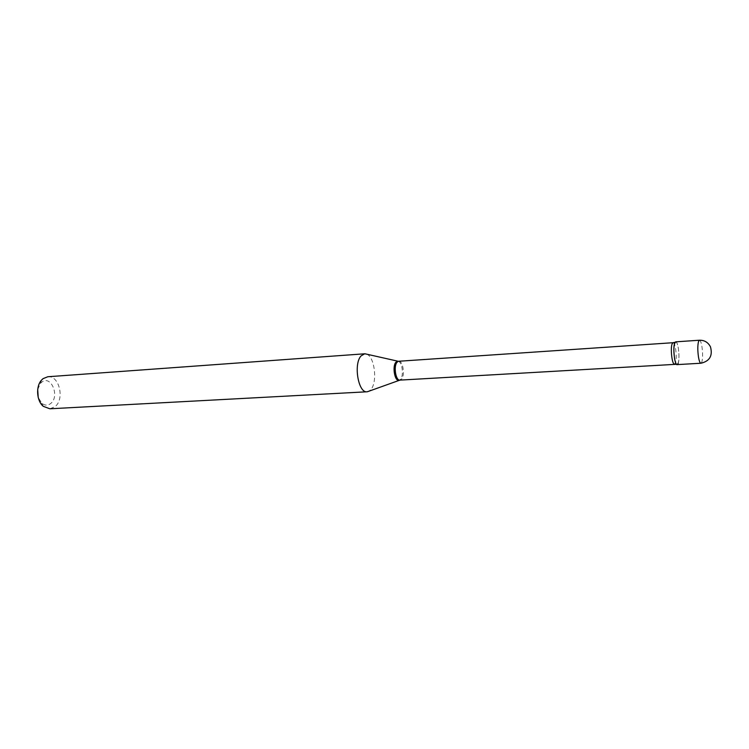 <?xml version="1.0" encoding="UTF-8"?>
<svg xmlns="http://www.w3.org/2000/svg" width="749" height="749" viewBox="0 0 749 749"><rect width="100%" height="100%" fill="white"/><g stroke="black" fill="none" stroke-linecap="round" stroke-linejoin="round"><path stroke-width="0.56" stroke-dasharray="3.75 2.81" d="M675.701 341.844C676.721 341.975 677.592 344.044 678.332 348.07C679.465 357.198 679.071 362.713 677.143 364.613M37.703 389.489L40.54 383.273L41.635 382.243C50.951 374.369 60.182 396.474 50.66 403.533C47.749 405.705 44.8 405.602 41.794 403.224L38.208 397.41M47.824 376.747C59.302 375.202 64.957 399.357 54.949 406.707L49.846 408.785M366.795 354.193C374.669 356.973 377.59 381.924 370.97 389.433L369.117 391.128M675.102 342.265L675.944 341.881C678.369 342.284 680.073 358.687 678.182 363.312M699.472 340.224C700.409 340.364 701.233 342.462 701.925 346.525C702.824 352.985 702.805 358.116 701.879 361.926L700.924 363.237M398.711 361.252C402.84 360.531 405.218 374.856 401.679 378.994L399.9 380.118M398.318 361.252C402.232 362.076 403.945 375.333 400.64 379.191L399.507 380.164M673.098 342.705C675.448 342.05 677.321 358.312 675.429 362.872L674.446 364.089M677.377 364.548L676.487 364.276M41.794 403.224L43.302 406.333M40.54 383.273L41.635 379.996"/><path stroke-width="1.12" d="M677.143 364.613C676.141 364.501 675.27 362.45 674.54 358.471C673.388 349.268 673.772 343.725 675.701 341.844L699.472 340.224L698.545 341.45C697.591 345.233 697.562 350.42 698.48 357.011C699.182 361.037 699.997 363.106 700.924 363.237L677.143 364.613M678.182 363.312L677.377 364.548C674.877 366.504 672.555 348.023 674.699 343.061L675.944 341.881M369.117 391.128L367.085 391.783L49.846 408.785L43.302 406.333C36.551 400.93 35.624 386.203 41.635 379.996L43.086 378.638L47.824 376.747L364.688 353.8L366.795 354.193M367.085 391.783C358.303 393.319 353.313 363.939 361.074 355.906L364.688 353.8M38.208 397.41L37.703 389.489M676.487 364.276L399.9 380.118C395.781 380.857 393.394 366.355 396.989 362.319L398.318 361.252M399.507 380.164L398.936 380.333C394.704 381.353 392.148 366.411 395.865 362.254L397.728 361.158L365.006 353.79M674.446 364.089C672.096 364.791 670.205 348.276 672.143 343.847L673.098 342.705L398.711 361.252M700.924 363.237C709.715 361.177 712.898 355.7 710.455 346.796C708.086 342.321 704.425 340.13 699.472 340.224M399.9 380.118L367.394 391.755M675.102 342.265L673.098 342.705"/></g></svg>
